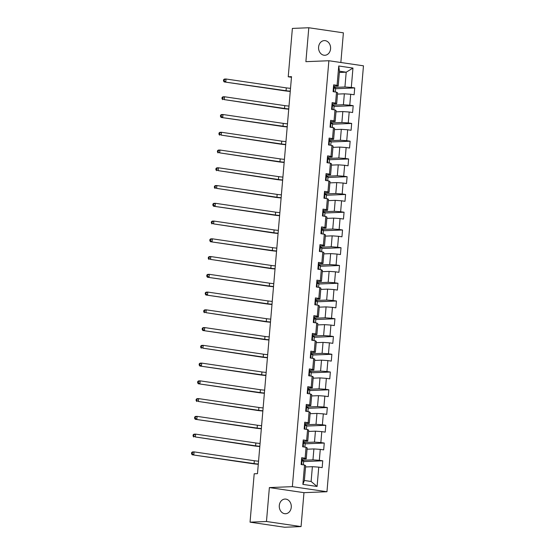 <?xml version="1.0" encoding="UTF-8"?>
<svg xmlns="http://www.w3.org/2000/svg" width="555" height="555" viewBox="0 0 555 555"><rect width="100%" height="100%" fill="white"/><g stroke="black" fill="none" stroke-linecap="round" stroke-linejoin="round"><path stroke-width="0.83" d="M318.598 47.057A7.34 6.015 87.7 0 0 324.883 55.271A7.34 6.015 87.7 0 0 330.572 48.812A7.34 6.015 87.7 0 0 324.286 40.605A7.34 6.015 87.7 0 0 318.598 47.057M279.297 505.522A7.34 6.015 87.7 0 0 285.575 513.736A7.34 6.015 87.7 0 0 291.264 507.277A7.34 6.015 87.7 0 0 284.986 499.063A7.34 6.015 87.7 0 0 279.297 505.522M340.853 62.5L343.392 32.835L308.802 27.75L292.381 28.416L288.232 76.791L291.465 77.263M326.957 491.737L363.469 65.823L328.879 60.738L292.36 486.652L326.957 491.737L303.974 492.667L269.376 487.581L266.469 521.499L301.067 526.584L303.974 492.667M301.067 526.584L284.646 527.25L250.048 522.165L266.469 521.499M339.362 72.469L346.202 72.192L339.466 71.2L338.203 85.997L337.086 85.338L333.673 84.839L333.09 91.665L336.503 92.172L335.567 103.098L332.154 102.592L331.564 109.425L334.977 109.925L334.041 120.851L330.627 120.352L330.045 127.178L333.458 127.678L332.521 138.604L329.108 138.105L328.525 144.938L331.932 145.438L330.995 156.364L327.589 155.865L326.999 162.691L330.412 163.191L329.476 174.117L326.062 173.618L325.48 180.444L328.893 180.951L327.956 191.877L324.543 191.371L323.953 198.204L327.367 198.704L326.43 209.63L323.017 209.131L322.434 215.957L325.847 216.457L324.911 227.383L321.498 226.884L320.908 233.717L324.321 234.217L323.385 245.143L319.971 244.644L319.389 251.471L322.802 251.97L321.865 262.897L318.452 262.397L317.869 269.224L321.283 269.73L320.346 280.657L316.933 280.15L316.343 286.984L319.756 287.483L318.82 298.41L315.406 297.91L314.824 304.737L318.237 305.236L317.3 316.163L313.887 315.663L313.298 322.497L316.711 322.996L315.774 333.923L312.361 333.423L311.778 340.25L315.191 340.749L314.255 351.676L310.842 351.176L310.259 358.003L313.665 358.509L312.729 369.436L309.322 368.929L308.733 375.763L312.146 376.262L311.209 387.189L307.796 386.689L307.213 393.516L310.627 394.015L309.69 404.942L306.277 404.442L305.687 411.269L309.1 411.775L308.164 422.702L304.75 422.202L304.168 429.029L307.581 429.528L306.644 440.455L303.231 439.955L302.642 446.782L306.055 447.288L305.118 458.215L301.705 457.708L301.122 464.542L304.535 465.041L302.877 484.39L317.092 486.478L311.112 481.483L312.382 466.686L305.541 466.963M337.086 85.338L338.744 65.99L352.959 68.078L351.301 87.433L354.714 87.933L335.588 88.71M317.092 486.478L318.75 467.13L322.164 467.636L322.746 460.803L319.333 460.303L320.27 449.377L323.683 449.876L324.266 443.05L320.852 442.543L321.789 431.617L325.202 432.123L325.792 425.29L322.379 424.79L323.315 413.863L326.728 414.363L327.311 407.537L323.898 407.037L324.835 396.11L328.248 396.61L328.837 389.783L325.424 389.277L326.361 378.35L329.774 378.857L330.357 372.023L326.944 371.524L327.88 360.597L331.293 361.097L331.876 354.27L328.47 353.764L329.406 342.837L332.813 343.344L333.402 336.51L329.989 336.011L330.926 325.084L334.339 325.584L334.922 318.757L331.508 318.258L332.445 307.331L335.858 307.831L336.448 301.004L333.035 300.498L333.971 289.571L337.385 290.078L337.967 283.244L334.554 282.745L335.491 271.818L338.904 272.318L339.493 265.491L336.08 264.985L337.017 254.058L340.43 254.565L341.013 247.731L337.6 247.232L338.536 236.305L341.949 236.805L342.532 229.978L339.119 229.479L340.055 218.552L343.469 219.052L344.058 212.225L340.645 211.719L341.582 200.792L344.995 201.299L345.578 194.465L342.164 193.966L343.101 183.039L346.514 183.538L347.104 176.712L343.691 176.206L344.627 165.279L348.041 165.785L348.623 158.952L345.21 158.452L346.147 147.526L349.56 148.025L350.143 141.199L346.736 140.699L347.673 129.773L351.086 130.272L351.669 123.446L348.256 122.939L349.192 112.013L352.605 112.519L353.188 105.686L349.775 105.186L350.711 94.26L354.125 94.759L354.714 87.933M250.048 522.165L254.197 473.79L257.485 473.658L291.521 76.652L288.232 76.791M336.503 92.172L337.613 92.824L336.677 103.75L332.036 103.938M337.509 94.093L344.35 93.816L343.413 104.742L332.584 105.179M336.677 103.75L335.567 103.098M350.711 94.26L344.35 93.816M349.775 105.186L343.413 104.742M334.977 109.925L336.094 110.584L335.158 121.51L330.516 121.698M335.983 111.846L342.824 111.569L341.887 122.495L331.064 122.939M335.158 121.51L334.041 120.851M349.192 112.013L342.824 111.569M348.256 122.939L341.887 122.495M333.458 127.678L334.568 128.337L333.631 139.263L328.99 139.451M334.464 129.606L341.304 129.329L340.368 140.255L329.538 140.692M333.631 139.263L332.521 138.604M347.673 129.773L341.304 129.329M346.736 140.699L340.368 140.255M331.932 145.438L333.049 146.09L332.112 157.023L327.471 157.211M332.938 147.359L339.778 147.082L338.841 158.008L328.019 158.446M332.112 157.023L330.995 156.364M346.147 147.526L339.778 147.082M345.21 158.452L338.841 158.008M330.412 163.191L331.529 163.85L330.593 174.776L325.945 174.964M331.418 165.119L338.259 164.842L337.322 175.769L326.5 176.206M330.593 174.776L329.476 174.117M344.627 165.279L338.259 164.842M343.691 176.206L337.322 175.769M328.893 180.951L330.003 181.603L329.066 192.529L324.425 192.717M329.892 182.873L336.739 182.595L335.803 193.522L324.973 193.959M329.066 192.529L327.956 191.877M343.101 183.039L336.739 182.595M342.164 193.966L335.803 193.522M327.367 198.704L328.484 199.363L327.547 210.29L322.906 210.477M328.373 200.626L335.213 200.348L334.276 211.275L323.454 211.719M327.547 210.29L326.43 209.63M341.582 200.792L335.213 200.348M340.645 211.719L334.276 211.275M325.847 216.457L326.957 217.116L326.021 228.043L321.38 228.23M326.853 218.386L333.694 218.108L332.757 229.035L321.928 229.472M326.021 228.043L324.911 227.383M340.055 218.552L333.694 218.108M339.119 229.479L332.757 229.035M324.321 234.217L325.438 234.869L324.502 245.796L319.86 245.99M325.327 236.139L332.168 235.861L331.231 246.788L320.408 247.225M324.502 245.796L323.385 245.143M338.536 236.305L332.168 235.861M337.6 247.232L331.231 246.788M322.802 251.97L323.912 252.629L322.975 263.556L318.334 263.743M323.808 253.899L330.648 253.621L329.712 264.548L318.882 264.985M322.975 263.556L321.865 262.897M337.017 254.058L330.648 253.621M336.08 264.985L329.712 264.548M321.283 269.73L322.393 270.382L321.456 281.309L316.815 281.496M322.282 271.652L329.122 271.374L328.185 282.301L317.363 282.738M321.456 281.309L320.346 280.657M335.491 271.818L329.122 271.374M334.554 282.745L328.185 282.301M319.756 287.483L320.873 288.142L319.937 299.069L315.296 299.256M320.762 289.405L327.603 289.127L326.666 300.054L315.844 300.498M319.937 299.069L318.82 298.41M333.971 289.571L327.603 289.127M333.035 300.498L326.666 300.054M318.237 305.236L319.347 305.895L318.41 316.822L313.769 317.009M319.243 307.165L326.083 306.887L325.147 317.814L314.317 318.251M318.41 316.822L317.3 316.163M332.445 307.331L326.083 306.887M331.508 318.258L325.147 317.814M316.711 322.996L317.828 323.648L316.891 334.575L312.25 334.769M317.717 324.918L324.557 324.64L323.62 335.567L312.798 336.004M316.891 334.575L315.774 333.923M330.926 325.084L324.557 324.64M329.989 336.011L323.62 335.567M315.191 340.749L316.301 341.408L315.365 352.335L310.724 352.522M316.197 342.671L323.038 342.4L322.101 353.327L311.272 353.764M315.365 352.335L314.255 351.676M329.406 342.837L323.038 342.4M328.47 353.764L322.101 353.327M313.665 358.509L314.782 359.161L313.846 370.088L309.204 370.275M314.671 360.431L321.512 360.153L320.575 371.08L309.752 371.517M313.846 370.088L312.729 369.436M327.88 360.597L321.512 360.153M326.944 371.524L320.575 371.08M312.146 376.262L313.263 376.921L312.326 387.848L307.678 388.035M313.152 378.184L319.992 377.906L319.056 388.833L308.233 389.277M312.326 387.848L311.209 387.189M326.361 378.35L319.992 377.906M325.424 389.277L319.056 388.833M310.627 394.015L311.737 394.674L310.8 405.601L306.159 405.788M311.626 395.944L318.473 395.666L317.529 406.593L306.707 407.03M310.8 405.601L309.69 404.942M324.835 396.11L318.473 395.666M323.898 407.037L317.529 406.593M309.1 411.775L310.217 412.427L309.281 423.354L304.639 423.548M310.106 413.697L316.947 413.419L316.01 424.346L305.188 424.783M309.281 423.354L308.164 422.702M323.315 413.863L316.947 413.419M322.379 424.79L316.01 424.346M307.581 429.528L308.691 430.187L307.754 441.114L303.113 441.301M308.587 431.45L315.427 431.173L314.491 442.106L303.661 442.543M307.754 441.114L306.644 440.455M321.789 431.617L315.427 431.173M320.852 442.543L314.491 442.106M306.055 447.288L307.172 447.94L306.235 458.867L301.594 459.054M307.061 449.21L313.901 448.933L312.964 459.859L302.142 460.296M306.235 458.867L305.118 458.215M320.27 449.377L313.901 448.933M319.333 460.303L312.964 459.859M304.535 465.041L305.645 465.7L304.383 480.491L302.877 484.39M318.75 467.13L312.382 466.686M308.802 27.75L305.888 61.667L328.879 60.738M269.376 487.581L292.36 486.652M304.383 480.491L311.112 481.483M338.203 85.997L333.562 86.185M334.11 87.426L344.933 86.989L346.202 72.192L352.959 68.078M339.466 71.2L338.744 65.99M351.301 87.433L344.933 86.989M303.342 464.868L303.661 461.136L302.087 460.907M322.746 460.803L303.627 461.58M304.861 447.108L305.188 443.383L303.613 443.154M324.266 443.05L305.146 443.82M306.388 429.355L306.707 425.629L305.132 425.394M325.792 425.29L306.672 426.067M307.907 411.602L308.226 407.869L306.658 407.641M327.311 407.537L308.192 408.313M309.433 393.842L309.752 390.116L308.178 389.887M328.837 389.783L309.711 390.553M310.953 376.089L311.272 372.356L309.697 372.127M330.357 372.023L311.237 372.8M312.479 358.329L312.798 354.603L311.223 354.374M331.876 354.27L312.756 355.04M313.998 340.576L314.317 336.85L312.743 336.614M333.402 336.51L314.283 337.287M315.517 322.823L315.837 319.09L314.269 318.861M334.922 318.757L315.802 319.534M317.044 305.063L317.363 301.337L315.788 301.108M336.448 301.004L317.321 301.774M318.563 287.31L318.882 283.577L317.314 283.348M337.967 283.244L318.848 284.021M320.089 269.55L320.408 265.824L318.834 265.595M339.493 265.491L320.367 266.268M321.609 251.797L321.928 248.071L320.353 247.835M341.013 247.731L321.893 248.508M323.128 234.043L323.454 230.311L321.879 230.082M342.532 229.978L323.412 230.755M324.654 216.283L324.973 212.558L323.399 212.329M344.058 212.225L324.939 212.995M326.173 198.53L326.493 194.805L324.925 194.569M345.578 194.465L326.458 195.242M327.7 180.77L328.019 177.045L326.444 176.816M347.104 176.712L327.977 177.489M329.219 163.017L329.538 159.292L327.963 159.056M348.623 158.952L329.503 159.729M330.745 145.264L331.064 141.532L329.49 141.303M350.143 141.199L331.023 141.976M332.265 127.504L332.584 123.779L331.009 123.55M351.669 123.446L332.549 124.216M333.784 109.751L334.103 106.026L332.535 105.79M353.188 105.686L334.068 106.463M335.31 91.991L335.629 88.266L334.054 88.037M301.58 459.207L302.218 459.429L302.031 461.594L301.407 461.371M301.316 462.273A8.776 0.77 -175.1 0 0 301.851 462.072L302.218 459.429M301.296 462.738L301.913 462.96L301.767 464.632L301.913 462.96M258.311 464.029A5.737 0.499 4.9 0 1 254.079 463.585L192.176 454.788L252.442 463.654A8.602 0.756 -175.1 0 0 258.283 464.278M258.554 461.184A5.737 0.499 4.9 0 1 254.329 460.74L194.063 451.881L193.82 454.725L192.183 453.712L192.28 452.575L191.628 452.602L191.53 453.74L192.183 453.712M191.628 452.602L192.418 451.943L194.063 451.881L192.28 452.575M191.53 453.74L192.176 454.788M303.099 441.454L303.738 441.676L303.55 443.833L302.933 443.618M302.836 444.513A8.776 0.77 -175.1 0 0 303.377 444.319L303.738 441.676M302.815 444.985L303.432 445.2L303.294 446.879L303.432 445.2M259.83 446.275A5.737 0.499 4.9 0 1 255.605 445.831L195.339 436.965L253.961 445.894A8.602 0.756 -175.1 0 0 259.809 446.525M260.073 443.424A5.737 0.499 4.9 0 1 255.848 442.98L195.582 434.121L195.339 436.965L193.709 435.959L193.806 434.815L193.147 434.842L193.05 435.98L193.709 435.959M193.147 434.842L193.945 434.19L195.582 434.121L193.806 434.815M193.05 435.98L193.702 437.035M304.626 423.694L305.257 423.923L305.077 426.073L304.452 425.865M304.362 426.76A8.776 0.77 -175.1 0 0 304.896 426.566L305.257 423.916M304.334 427.225L304.959 427.447L304.813 429.126L304.959 427.447M261.35 428.515A5.737 0.499 4.9 0 1 257.125 428.071L195.221 419.282L255.487 428.141A8.602 0.756 -175.1 0 0 261.329 428.772M261.599 425.671A5.737 0.499 4.9 0 1 257.367 425.227L197.108 416.368L196.865 419.212L195.228 418.199L195.325 417.062L194.666 417.089L194.569 418.227L195.228 418.199M194.666 417.089L195.464 416.43L197.108 416.368L195.325 417.062M194.569 418.227L195.221 419.282M306.145 405.941L306.783 406.17L306.596 408.32L305.958 408.105M305.881 409.007A8.776 0.77 -175.1 0 0 306.416 408.806L306.783 406.163M305.861 409.472L306.478 409.687L306.332 411.366L306.478 409.687M262.876 410.762A5.737 0.499 4.9 0 1 258.651 410.318L198.385 401.459L257.007 410.381A8.602 0.756 -175.1 0 0 262.855 411.012M263.119 407.918A5.737 0.499 4.9 0 1 258.894 407.474L198.628 398.615L198.385 401.459L196.754 400.446L196.852 399.309L196.192 399.336L196.095 400.474L196.754 400.446M196.192 399.336L196.99 398.677L198.628 398.615L196.852 399.309M196.095 400.474L196.748 401.522M307.671 388.188L308.302 388.403L308.122 390.56M307.408 391.247A8.776 0.77 -175.1 0 0 307.942 391.053L308.122 390.567L307.484 390.352M307.38 391.719L308.004 391.934L307.858 393.613L308.004 391.934M264.395 393.002A5.737 0.499 4.9 0 1 260.17 392.558L198.267 383.769L258.526 392.628A8.602 0.756 -175.1 0 0 264.374 393.259M264.638 390.158A5.737 0.499 4.9 0 1 260.413 389.714L200.154 380.855L199.911 383.699L198.274 382.686L198.371 381.549L197.712 381.576L197.615 382.714L198.274 382.686M197.712 381.576L198.51 380.924L200.154 380.855L198.371 381.549M197.615 382.714L198.267 383.769M309.19 370.428L309.829 370.657L309.641 372.814L309.003 372.599M308.927 373.494A8.776 0.77 -175.1 0 0 309.461 373.293L309.829 370.65M308.906 373.959L309.524 374.181L309.378 375.853L309.524 374.181M265.921 375.249A5.737 0.499 4.9 0 1 261.696 374.805L199.786 366.009L260.052 374.875A8.602 0.756 -175.1 0 0 265.9 375.499M266.164 372.405A5.737 0.499 4.9 0 1 261.939 371.961L201.673 363.102L201.43 365.946L199.793 364.933L199.89 363.796L199.238 363.823L199.141 364.961L199.793 364.933M199.238 363.823L200.036 363.164L201.673 363.102L199.89 363.796M199.141 364.961L199.786 366.009M310.71 352.675L311.348 352.897L311.161 355.054L310.529 354.839M310.453 355.734A8.776 0.77 -175.1 0 0 310.987 355.54L311.348 352.897M310.425 356.206L311.05 356.421L310.904 358.1L311.05 356.421M267.441 357.496A5.737 0.499 4.9 0 1 263.216 357.052L202.95 348.186L261.572 357.115A8.602 0.756 -175.1 0 0 267.42 357.746M267.683 354.645A5.737 0.499 4.9 0 1 263.458 354.201L203.199 345.342L202.95 348.186L201.319 347.18L201.416 346.036L200.757 346.063L200.66 347.201L201.319 347.18M200.757 346.063L201.555 345.411L203.199 345.342L201.416 346.036M200.66 347.201L201.312 348.256M312.236 334.915L312.874 335.137L312.687 337.301L312.063 337.086M311.972 337.981A8.776 0.77 -175.1 0 0 312.507 337.787L312.874 335.137M311.945 338.453L312.569 338.668L312.423 340.347L312.569 338.668M268.96 339.736A5.737 0.499 4.9 0 1 264.735 339.292L202.832 330.502L263.098 339.362A8.602 0.756 -175.1 0 0 268.939 339.993M269.21 336.892A5.737 0.499 4.9 0 1 264.985 336.448L204.719 327.589L204.476 330.433L202.839 329.42L202.936 328.282L202.284 328.31L202.186 329.448L202.839 329.42M202.284 328.31L203.075 327.658L204.719 327.589L202.936 328.282M202.186 329.448L202.832 330.502M313.755 317.162L314.394 317.391L314.206 319.541L313.589 319.326M313.492 320.228A8.776 0.77 -175.1 0 0 314.033 320.027L314.394 317.384M313.471 320.693L314.088 320.908L313.95 322.587L314.088 320.908M270.486 321.983A5.737 0.499 4.9 0 1 266.261 321.539L205.995 312.68L264.617 321.602A8.602 0.756 -175.1 0 0 270.465 322.233M270.729 319.139A5.737 0.499 4.9 0 1 266.504 318.695L206.238 309.836L205.995 312.68L204.365 311.667L204.462 310.529L203.803 310.557L203.706 311.695L204.365 311.667M203.803 310.557L204.601 309.898L206.238 309.836L204.462 310.529M203.706 311.695L204.358 312.743M315.282 299.409L315.913 299.631L315.733 301.788L315.108 301.573M315.018 302.468A8.776 0.77 -175.1 0 0 315.552 302.274L315.913 299.624M314.99 302.94L315.615 303.155L315.469 304.834L315.615 303.155M272.005 304.223A5.737 0.499 4.9 0 1 267.781 303.779L205.877 294.989L266.143 303.849A8.602 0.756 -175.1 0 0 271.985 304.48M272.248 301.379A5.737 0.499 4.9 0 1 268.023 300.935L207.764 292.076L207.521 294.92L205.884 293.907L205.981 292.769L205.322 292.797L205.225 293.935L205.884 293.907M205.322 292.797L206.12 292.145L207.764 292.076L205.981 292.769M205.225 293.935L205.877 294.989M316.801 281.649L317.439 281.878L317.252 284.028L316.634 283.813M316.537 284.715A8.776 0.77 -175.1 0 0 317.072 284.514L317.439 281.871M316.517 285.18L317.134 285.402L316.988 287.074L317.134 285.402M273.532 286.47A5.737 0.499 4.9 0 1 269.307 286.026L207.397 277.229L267.663 286.096A8.602 0.756 -175.1 0 0 273.511 286.72M273.775 283.626A5.737 0.499 4.9 0 1 269.55 283.182L209.284 274.323L209.041 277.167L207.403 276.154L207.501 275.016L206.849 275.044L206.751 276.182L207.403 276.154M206.849 275.044L207.646 274.385L209.284 274.323L207.501 275.016M206.751 276.182L207.397 277.229M318.32 263.896L318.958 264.118L318.771 266.268L318.154 266.06M318.064 266.955A8.776 0.77 -175.1 0 0 318.598 266.761L318.958 264.118M318.036 267.427L318.66 267.642L318.514 269.321L318.66 267.642M275.051 268.717A5.737 0.499 4.9 0 1 270.826 268.273L210.567 259.407L269.182 268.336A8.602 0.756 -175.1 0 0 275.03 268.967M275.294 265.866A5.737 0.499 4.9 0 1 271.069 265.422L210.81 256.563L210.567 259.407L208.93 258.401L209.027 257.263L208.368 257.284L208.271 258.422L208.93 258.401M208.368 257.284L209.166 256.632L210.81 256.563L209.027 257.263M208.271 258.422L208.923 259.476M319.846 246.136L320.485 246.358L320.297 248.515M319.583 249.202A8.776 0.77 -175.1 0 0 320.117 249.008L320.297 248.522L319.659 248.307M319.562 249.674L320.179 249.889L320.034 251.568L320.179 249.889M276.577 250.957A5.737 0.499 4.9 0 1 272.345 250.513L210.442 241.723L270.708 250.582A8.602 0.756 -175.1 0 0 276.55 251.214M276.82 248.113A5.737 0.499 4.9 0 1 272.595 247.669L212.329 238.81L212.086 241.654L210.449 240.641L210.546 239.503L209.894 239.531L209.797 240.669L210.449 240.641M209.894 239.531L210.685 238.879L212.329 238.81L210.546 239.503M209.797 240.669L210.442 241.723M321.366 228.382L322.004 228.611L321.817 230.769L321.185 230.547M321.102 231.449A8.776 0.77 -175.1 0 0 321.643 231.248L322.004 228.604M321.081 231.914L321.699 232.129L321.56 233.808L321.699 232.129M278.097 233.204A5.737 0.499 4.9 0 1 273.872 232.76L213.606 223.901L272.227 232.823A8.602 0.756 -175.1 0 0 278.076 233.454M278.339 230.36A5.737 0.499 4.9 0 1 274.115 229.916L213.855 221.056L213.606 223.901L211.975 222.888L212.072 221.75L211.413 221.778L211.316 222.916L211.975 222.888M211.413 221.778L212.211 221.119L213.855 221.056L212.072 221.75M211.316 222.916L211.968 223.963M322.892 210.629L323.523 210.845L323.343 213.009L322.705 212.794M322.628 213.689A8.776 0.77 -175.1 0 0 323.163 213.495L323.523 210.845M322.601 214.161L323.225 214.376L323.079 216.055L323.225 214.376M279.616 215.444A5.737 0.499 4.9 0 1 275.391 215L213.488 206.21L273.754 215.069A8.602 0.756 -175.1 0 0 279.595 215.701M279.866 212.6A5.737 0.499 4.9 0 1 275.634 212.156L215.375 203.297L215.132 206.141L213.495 205.128L213.592 203.99L212.94 204.018L212.836 205.156L213.495 205.128M212.94 204.018L213.73 203.366L215.375 203.297L213.592 203.99M212.836 205.156L213.488 206.21M324.411 192.869L325.05 193.098L324.862 195.256L324.224 195.041M324.148 195.936A8.776 0.77 -175.1 0 0 324.682 195.735L325.05 193.091M324.127 196.401L324.744 196.623L324.599 198.295L324.744 196.623M281.142 197.691A5.737 0.499 4.9 0 1 276.917 197.247L216.651 188.388L275.273 197.316A8.602 0.756 -175.1 0 0 281.121 197.941M281.385 194.847A5.737 0.499 4.9 0 1 277.16 194.403L216.894 185.543L216.651 188.388L215.021 187.375L215.118 186.237L214.459 186.265L214.362 187.403L215.021 187.375M214.459 186.265L215.257 185.606L216.894 185.543L215.118 186.237M214.362 187.403L215.014 188.457M325.938 175.116L326.569 175.345L326.389 177.496L325.764 177.281M325.674 178.176A8.776 0.77 -175.1 0 0 326.208 177.982L326.569 175.338M325.646 178.648L326.271 178.863L326.125 180.542L326.271 178.863M282.661 179.938A5.737 0.499 4.9 0 1 278.437 179.494L218.177 170.635L276.792 179.556A8.602 0.756 -175.1 0 0 282.641 180.188M282.904 177.094A5.737 0.499 4.9 0 1 278.679 176.643L218.42 167.783L218.177 170.635L216.54 169.622L216.637 168.484L215.978 168.505L215.881 169.643L216.54 169.622M215.978 168.505L216.776 167.853L218.42 167.783L216.637 168.484M215.881 169.643L216.533 170.697M327.457 157.356L328.095 157.585L327.908 159.743L327.29 159.528M327.193 160.423A8.776 0.77 -175.1 0 0 327.727 160.228L328.095 157.578M327.173 160.894L327.79 161.11L327.644 162.788L327.79 161.11M284.188 162.178A5.737 0.499 4.9 0 1 279.963 161.734L219.697 152.875L278.319 161.803A8.602 0.756 -175.1 0 0 284.167 162.435M284.431 159.334A5.737 0.499 4.9 0 1 280.206 158.89L219.94 150.03L219.697 152.875L218.059 151.862L218.157 150.724L217.504 150.752L217.407 151.89L218.059 151.862M217.504 150.752L218.302 150.1L219.94 150.03L218.157 150.724M217.407 151.89L218.053 152.944M328.976 139.603L329.615 139.832L329.427 141.99L328.81 141.768M328.72 142.67A8.776 0.77 -175.1 0 0 329.254 142.469L329.615 139.825M328.692 143.135L329.316 143.35L329.171 145.028L329.316 143.35M285.707 144.425A5.737 0.499 4.9 0 1 281.482 143.981L221.216 135.122L279.838 144.043A8.602 0.756 -175.1 0 0 285.686 144.675M285.95 141.581A5.737 0.499 4.9 0 1 281.725 141.136L221.466 132.277L221.216 135.122L219.586 134.109L219.683 132.971L219.024 132.999L218.927 134.137L219.586 134.109M219.024 132.999L219.822 132.34L221.466 132.277L219.683 132.971M218.927 134.137L219.579 135.184M330.502 121.85L331.141 122.065L330.953 124.223L330.329 124.015M330.239 124.91A8.776 0.77 -175.1 0 0 330.773 124.715L331.141 122.065M330.211 125.381L330.835 125.596L330.69 127.275L330.835 125.596M287.226 126.665A5.737 0.499 4.9 0 1 283.001 126.221L221.098 117.431L281.364 126.29A8.602 0.756 -175.1 0 0 287.206 126.922M287.476 123.82A5.737 0.499 4.9 0 1 283.251 123.376L222.985 114.517L222.742 117.362L221.105 116.349L221.202 115.211L220.55 115.239L220.453 116.377L221.105 116.349M220.55 115.239L221.341 114.587L222.985 114.517L221.202 115.211M220.453 116.377L221.098 117.431M332.022 104.09L332.66 104.312L332.473 106.47M331.758 107.157A8.776 0.77 -175.1 0 0 332.299 106.955L332.473 106.477L331.834 106.262M331.737 107.621L332.355 107.843L332.216 109.515L332.355 107.843M288.753 108.912A5.737 0.499 4.9 0 1 284.528 108.468L224.262 99.609L282.883 108.537A8.602 0.756 -175.1 0 0 288.732 109.169M288.995 106.067A5.737 0.499 4.9 0 1 284.771 105.623L224.504 96.764L224.262 99.609L222.631 98.596L222.728 97.458L222.069 97.486L221.972 98.623L222.631 98.596M222.069 97.486L222.867 96.827L224.504 96.764L222.728 97.458M221.972 98.623L222.624 99.678M333.548 86.337L334.179 86.559L333.999 88.71M333.284 89.397A8.776 0.77 -175.1 0 0 333.819 89.202L333.999 88.717L333.361 88.502M333.257 89.868L333.881 90.083L333.735 91.762L333.881 90.083M290.272 91.159A5.737 0.499 4.9 0 1 286.047 90.715L224.144 81.918L284.41 90.777A8.602 0.756 -175.1 0 0 290.251 91.408M290.515 88.314A5.737 0.499 4.9 0 1 286.29 87.87L226.031 79.004L225.788 81.856L224.151 80.843L224.248 79.705L223.589 79.726L223.492 80.864L224.151 80.843M223.589 79.726L224.386 79.074L226.031 79.004L224.248 79.705M223.492 80.864L224.144 81.918M254.079 463.585L254.329 460.74M255.605 445.831L255.848 442.98M257.125 428.071L257.367 425.227M258.651 410.318L258.894 407.474M260.17 392.558L260.413 389.714M261.696 374.805L261.939 371.961M263.216 357.052L263.458 354.201M264.735 339.292L264.985 336.448M266.261 321.539L266.504 318.695M267.781 303.779L268.023 300.935M269.307 286.026L269.55 283.182M270.826 268.273L271.069 265.422M272.345 250.513L272.595 247.669M273.872 232.76L274.115 229.916M275.391 215L275.634 212.156M276.917 197.247L277.16 194.403M278.437 179.494L278.679 176.643M279.963 161.734L280.206 158.89M281.482 143.981L281.725 141.136M283.001 126.221L283.251 123.376M284.528 108.468L284.771 105.623M286.047 90.715L286.29 87.87M308.122 390.567L308.302 388.403M320.297 248.522L320.485 246.358M332.473 106.477L332.66 104.312M333.999 88.717L334.179 86.559"/></g></svg>
